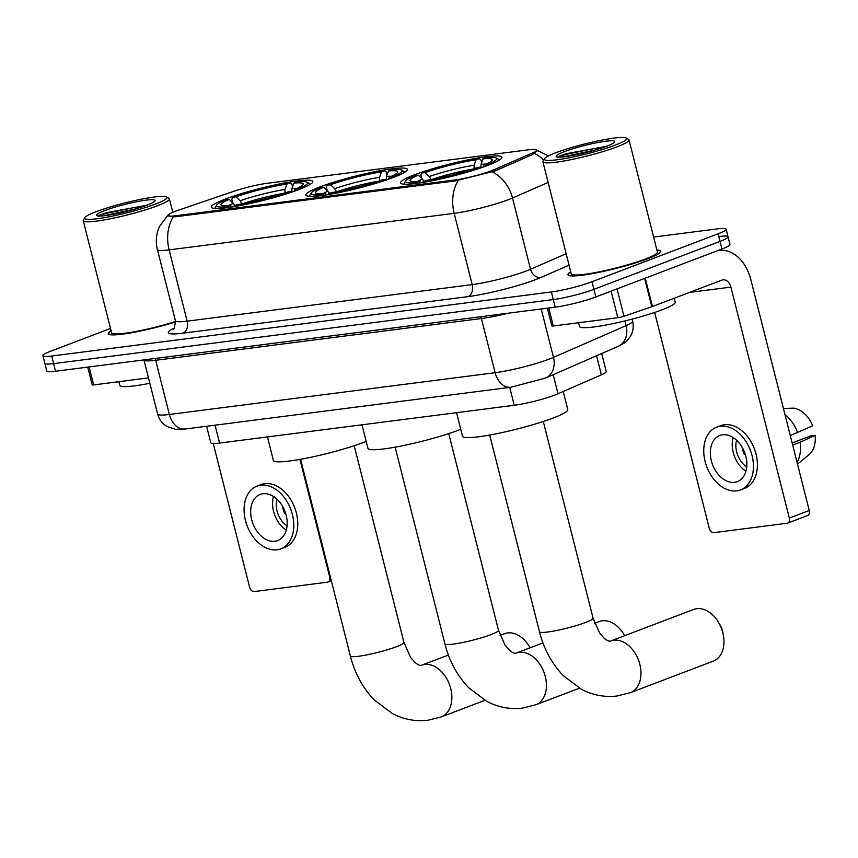 <?xml version="1.0" encoding="UTF-8"?>
<svg xmlns="http://www.w3.org/2000/svg" width="858" height="858" viewBox="0 0 858 858"><rect width="100%" height="100%" fill="white"/><g stroke="black" fill="none" stroke-linecap="round" stroke-linejoin="round"><path stroke-width="1.29" d="M393.2 177.52A52.327 6.199 -14.2 0 0 407.346 169.369A52.327 6.199 -14.2 0 0 374.871 171.697A52.327 6.199 -14.2 0 0 320.034 186.894A52.327 6.199 -14.2 0 0 305.888 195.045A52.327 6.199 -14.2 0 0 338.363 192.718A52.327 6.199 -14.2 0 0 393.2 177.52M298.638 189.639A52.327 6.199 -14.2 0 0 312.795 181.499A52.327 6.199 -14.2 0 0 280.319 183.816A52.327 6.199 -14.2 0 0 225.482 199.024A52.327 6.199 -14.2 0 0 211.336 207.164A52.327 6.199 -14.2 0 0 243.811 204.837A52.327 6.199 -14.2 0 0 298.638 189.639M487.752 165.401A52.327 6.199 -14.2 0 0 501.898 157.25A52.327 6.199 -14.2 0 0 469.423 159.577A52.327 6.199 -14.2 0 0 414.586 174.775A52.327 6.199 -14.2 0 0 400.439 182.926A52.327 6.199 -14.2 0 0 432.915 180.598A52.327 6.199 -14.2 0 0 487.752 165.401M601.694 353.539L606.241 371.503A29.622 3.507 165.8 0 1 601.372 374.839L558.011 393.779A29.622 3.507 165.8 0 1 554.858 395.055A29.622 3.507 165.8 0 1 514.242 405.276L219.573 443.06A29.622 3.507 165.8 0 1 210.768 442.749L206.596 426.254M491.43 170.774A26.662 3.153 -14.2 0 0 494.262 169.627L532.207 153.056A26.662 3.153 -14.2 0 0 536.582 150.053A26.662 3.153 -14.2 0 0 528.667 149.785L266.881 183.344A26.662 3.153 -14.2 0 0 233.719 191.323L178.732 210.081A26.662 3.153 -14.2 0 0 168.125 215.455A26.662 3.153 -14.2 0 0 176.051 215.723L454.879 179.976A26.662 3.153 -14.2 0 0 491.43 170.774M570.752 271.836A47.887 5.674 -14.2 0 0 567.921 274.732A47.887 5.674 -14.2 0 0 597.629 272.608A47.887 5.674 -14.2 0 0 647.811 258.698A47.887 5.674 -14.2 0 0 660.757 251.244A47.887 5.674 -14.2 0 0 656.885 250.043M537.076 150.59L532.904 154.397L494.959 170.967L455.459 180.866L175.944 216.709L173.337 216.817L167.793 215.54L168.093 214.94L159.588 226.287C156.177 233.751 155.448 241.484 157.379 249.474L175.418 320.753A39.489 4.676 -14.2 0 0 187.151 321.16L472.19 284.609A39.489 4.676 -14.2 0 0 526.34 270.978A39.489 4.676 -14.2 0 0 530.534 269.283L566.162 253.721M110.51 328.453L50.912 351.115A29.622 3.507 -14.2 0 0 42.9 355.727L44.82 363.331A29.622 3.507 -14.2 0 0 53.625 363.631L553.303 299.571A29.622 3.507 -14.2 0 0 593.918 289.339L720.044 241.398A29.622 3.507 -14.2 0 0 728.045 236.787A29.622 3.507 -14.2 0 0 719.251 236.486M111.1 330.77A47.887 5.674 -14.2 0 0 108.269 333.665A47.887 5.674 -14.2 0 0 175.633 321.922M42.9 355.727A29.622 3.507 -14.2 0 0 51.705 356.027L551.383 291.967A29.622 3.507 -14.2 0 0 591.999 281.746L718.114 233.794A29.622 3.507 -14.2 0 0 726.125 229.183A29.622 3.507 -14.2 0 0 717.32 228.882L653.603 237.055M721.964 249.002A29.622 3.507 -14.2 0 0 729.976 244.391L728.045 236.787A29.622 3.507 -14.2 0 1 720.044 241.398L593.918 289.339A29.622 3.507 -14.2 0 1 553.303 299.571L53.625 363.631A29.622 3.507 -14.2 0 1 44.82 363.331L46.75 370.935A29.622 3.507 -14.2 0 0 55.545 371.235L555.223 307.175A29.622 3.507 -14.2 0 0 595.849 296.943L721.964 249.002L718.114 233.794M548.755 308.001L553.303 325.986L617.835 317.707L611.111 291.141M717.095 250.858A39.489 28.014 -97.3 0 1 719.229 250.461A39.489 28.014 -97.3 0 1 750.804 279.536L809.244 510.489A4.933 3.432 69.2 0 1 807.55 515.54L787.633 523.112A4.933 3.432 -110.8 0 0 789.328 518.06L730.898 287.108A9.878 7.003 82.7 0 0 723.004 279.837A9.878 7.003 82.7 0 0 721.846 280.126L652.445 306.51A4.933 0.579 165.8 0 1 651.812 306.735L623.981 316.237A4.933 0.579 165.8 0 1 617.835 317.707M654.654 312.451L709.276 528.324A4.933 3.432 -110.8 0 0 713.931 532.636L787.086 523.251A4.933 3.432 -110.8 0 0 787.633 523.112M553.303 325.986A4.933 0.579 165.8 0 1 551.844 325.933L547.35 308.183M734.598 482.314A24.678 17.149 -110.8 0 0 737.354 481.628A24.678 17.149 -110.8 0 0 745.28 454.386A24.678 17.149 -110.8 0 0 722.565 434.791A24.678 17.149 -110.8 0 0 719.808 435.489A24.678 17.149 -110.8 0 0 711.883 462.719A24.678 17.149 -110.8 0 0 734.598 482.314M797.511 464.092L808.933 454.761A25.665 17.836 -110.8 0 0 815.1 435.317L810.853 435.853L792.159 442.964M743.639 452.831L744.583 452.713L743.714 453.045M740.508 489.929L744.497 488.416A33.569 23.316 -110.8 0 0 755.276 451.372A33.569 23.316 -110.8 0 0 724.388 424.731A33.569 23.316 -110.8 0 0 720.634 425.665L716.655 427.177A33.569 23.316 -110.8 0 0 705.877 464.221A33.569 23.316 -110.8 0 0 736.754 490.873A33.569 23.316 -110.8 0 0 740.508 489.929A33.569 23.316 -110.8 0 0 751.297 452.885A33.569 23.316 -110.8 0 0 720.409 426.244A33.569 23.316 -110.8 0 0 716.655 427.177M783.44 408.505L793.607 408.129A25.665 17.836 -110.8 0 1 812.698 425.804L790.282 435.564M797.683 432.754A32.583 22.64 -110.8 0 0 784.963 414.5M744.454 452.059L743.489 452.423M797.103 462.516A32.583 22.64 -110.8 0 0 800.085 442.256L815.1 435.317M792.695 445.066L800.085 442.256M736.561 440.218A19.745 13.717 -110.8 0 0 746.728 466.956M745.184 454.086L744.294 454.418A19.745 13.717 69.2 0 1 742.159 447.318M733.129 437.548A24.678 17.149 -110.8 0 0 745.934 471.235M555.802 152.745A42.45 5.03 -14.2 0 0 544.465 158.698A42.45 5.03 -14.2 0 0 568.393 157.915A42.45 5.03 -14.2 0 0 615.154 145.141A42.45 5.03 -14.2 0 0 626.19 138.02A42.45 5.03 -14.2 0 0 597.972 140.894A42.45 5.03 -14.2 0 0 555.802 152.745M544.465 158.698L543.039 161.057A44.434 5.255 -14.2 0 0 542.889 161.744A44.434 5.255 -14.2 0 0 570.463 159.77A44.434 5.255 -14.2 0 0 617.02 146.857A44.434 5.255 -14.2 0 0 629.032 139.94A44.434 5.255 -14.2 0 0 628.571 139.414L626.19 138.02M542.889 161.744L571.267 273.884A44.434 5.255 -14.2 0 0 598.841 271.911A44.434 5.255 -14.2 0 0 645.398 259.009A44.434 5.255 -14.2 0 0 657.41 252.091L629.032 139.94M570.785 271.997A47.394 5.609 -14.2 0 0 568.393 274.614A47.394 5.609 -14.2 0 0 597.801 272.512A47.394 5.609 -14.2 0 0 647.468 258.741A47.394 5.609 -14.2 0 0 660.285 251.362A47.394 5.609 -14.2 0 0 656.928 250.204M578.539 322.747L579.472 326.426A49.367 5.845 -14.2 0 0 610.102 324.227A49.367 5.845 -14.2 0 0 661.829 309.888A49.367 5.845 -14.2 0 0 675.182 302.198L674.184 298.252M606.595 146.235A30.212 3.582 -14.2 0 0 614.66 141.988A30.212 3.582 -14.2 0 0 597.618 142.557A30.212 3.582 -14.2 0 0 564.36 151.651A30.212 3.582 -14.2 0 0 556.499 156.714A30.212 3.582 -14.2 0 0 576.576 154.676A30.212 3.582 -14.2 0 0 606.595 146.235M606.134 146.407L566.516 153.657C560.006 155.695 557.132 156.982 557.882 157.529M562.88 156.917L595.205 150M557.957 157.068L565.862 154.419L593.489 148.681L602.82 147.587M696.76 608.676A27.649 19.208 -110.8 0 0 693.672 609.448L610.703 640.99A27.649 19.208 69.2 0 1 613.792 640.218A27.649 19.208 69.2 0 1 639.221 662.172A27.649 19.208 69.2 0 1 630.351 692.674L713.32 661.132A27.649 19.208 -110.8 0 0 723.38 635.392A27.649 19.208 -110.8 0 0 718.296 622.007A27.649 19.208 -110.8 0 0 696.76 608.676M456.542 412.677L462.494 436.218A54.301 6.424 -14.2 0 0 496.192 433.805A54.301 6.424 -14.2 0 0 553.099 418.028A54.301 6.424 -14.2 0 0 567.781 409.577L563.213 391.505M424.142 181.231L418.372 175.129L415.175 175.536A46.997 5.566 -14.2 0 0 405.77 180.888L404.343 183.247A48.97 5.802 -14.2 0 0 404.172 183.998A48.97 5.802 -14.2 0 0 404.268 184.213M421.696 178.185L420.913 175.096L421.814 173.016A46.997 5.566 -14.2 0 1 479.139 158.58L480.952 159.974L481.628 162.634M499.142 160.21A48.97 5.802 -14.2 0 0 499.12 159.974A48.97 5.802 -14.2 0 0 498.616 159.384L496.235 158.001A46.997 5.566 -14.2 0 0 486.036 157.7L482.968 158.869L481.027 164.328L480.898 168.061M405.77 180.888A46.997 5.566 -14.2 0 0 416.291 182.475L415.948 183.462M487.912 165.337L487.162 164.639A46.997 5.566 -14.2 0 0 496.235 158.001M418.372 175.129A42.45 5.03 -14.2 0 0 410.456 181.006A42.45 5.03 -14.2 0 0 419.369 181.306L416.291 182.475M479.139 158.58L476.061 159.749A42.45 5.03 -14.2 0 0 425.01 172.608L421.814 173.016M487.162 164.639L483.966 165.047A42.45 5.03 -14.2 0 0 492.181 160.328A42.45 5.03 -14.2 0 0 482.968 158.869M419.369 181.306L421.203 182.711M473.991 168.951L474.12 165.219L476.061 159.749M425.01 172.608L429.257 176.512L431.124 179.74M483.065 167.106L483.966 165.047M481.166 167.76L480.523 167.16A46.997 5.566 -14.2 0 1 423.198 181.585L422.897 182.443M423.198 181.585L426.265 180.416A42.45 5.03 -14.2 0 0 477.327 167.567L480.523 167.16M718.296 622.007L719.648 624.227A17.771 12.344 69.2 0 1 722.919 632.829L723.38 635.392M624.645 635.692A27.649 19.208 -110.8 0 0 623.745 634.137A27.649 19.208 -110.8 0 0 602.209 620.806A27.649 19.208 -110.8 0 0 599.12 621.578L594.637 623.283M361.99 424.796L367.943 448.337A54.301 6.424 -14.2 0 0 401.641 445.924A54.301 6.424 -14.2 0 0 458.547 430.148A54.301 6.424 -14.2 0 0 460.746 429.29M329.59 193.35L323.82 187.248L320.624 187.655A46.997 5.566 -14.2 0 0 311.218 193.007L309.792 195.367A48.97 5.802 -14.2 0 0 309.62 196.117A48.97 5.802 -14.2 0 0 309.717 196.343M327.145 190.304L326.362 187.216L327.263 185.135A46.997 5.566 -14.2 0 1 384.588 170.71L386.4 172.104L387.076 174.764M404.59 172.329A48.97 5.802 -14.2 0 0 404.568 172.093A48.97 5.802 -14.2 0 0 404.064 171.514L401.683 170.12A46.997 5.566 -14.2 0 0 391.484 169.82L388.417 170.989L386.475 176.448L386.347 180.191M311.218 193.007A46.997 5.566 -14.2 0 0 321.739 194.594L321.396 195.592M393.361 177.456L392.61 176.759A46.997 5.566 -14.2 0 0 401.683 170.12M323.82 187.248A42.45 5.03 -14.2 0 0 315.905 193.125A42.45 5.03 -14.2 0 0 324.817 193.425L321.739 194.594M384.588 170.71L381.51 171.879A42.45 5.03 -14.2 0 0 330.459 184.727L327.263 185.135M392.61 176.759L389.414 177.166A42.45 5.03 -14.2 0 0 397.629 172.447A42.45 5.03 -14.2 0 0 388.417 170.989M324.817 193.425L326.651 194.83M379.44 181.07L379.568 177.338L381.51 171.879M330.459 184.727L334.706 188.631L336.572 191.86M388.513 179.225L389.414 177.166M386.615 179.88L385.971 179.279A46.997 5.566 -14.2 0 1 328.646 193.715L328.346 194.562M328.646 193.715L331.714 192.546A42.45 5.03 -14.2 0 0 382.775 179.687L385.971 179.279M530.094 647.811A27.649 19.208 -110.8 0 0 529.193 646.256A27.649 19.208 -110.8 0 0 507.657 632.925A27.649 19.208 -110.8 0 0 504.568 633.697L500.085 635.403M267.439 436.915L273.391 460.456A54.301 6.424 -14.2 0 0 307.089 458.043A54.301 6.424 -14.2 0 0 363.996 442.267A54.301 6.424 -14.2 0 0 366.194 441.42M235.038 205.47L229.268 199.367L226.072 199.785A46.997 5.566 -14.2 0 0 216.666 205.137L215.24 207.486A48.97 5.802 -14.2 0 0 215.068 208.247A48.97 5.802 -14.2 0 0 215.165 208.462L215.068 208.247M232.582 202.424L231.81 199.335L232.711 197.254A46.997 5.566 -14.2 0 1 290.036 182.829L291.849 184.223L292.524 186.883M310.038 184.459A48.97 5.802 -14.2 0 0 310.017 184.223A48.97 5.802 -14.2 0 0 309.513 183.633L307.132 182.239A46.997 5.566 -14.2 0 0 296.932 181.939L293.865 183.108L291.924 188.578L291.795 192.31M216.666 205.137A46.997 5.566 -14.2 0 0 227.188 206.714L226.844 207.711M298.809 189.575L298.048 188.878A46.997 5.566 -14.2 0 0 307.132 182.239M229.268 199.367A42.45 5.03 -14.2 0 0 221.343 205.255A42.45 5.03 -14.2 0 0 230.266 205.545L227.188 206.714M290.036 182.829L286.958 183.998A42.45 5.03 -14.2 0 0 235.907 196.847L232.711 197.254M298.048 188.878L294.862 189.286A42.45 5.03 -14.2 0 0 303.078 184.567A42.45 5.03 -14.2 0 0 293.865 183.108M230.266 205.545L232.1 206.96M284.888 193.189L285.017 189.457L286.958 183.998M235.907 196.847L240.154 200.751L242.02 203.979M293.962 191.345L294.862 189.286M292.063 191.999L291.42 191.398A46.997 5.566 -14.2 0 1 234.095 205.834L233.794 206.681M234.095 205.834L237.162 204.665A42.45 5.03 -14.2 0 0 288.224 191.817L291.42 191.398M89.103 366.934L93.661 384.92L148.477 377.885M213.245 443.5L249.624 587.247A4.933 3.432 -110.8 0 0 254.279 591.559L327.434 582.185A4.933 3.432 -110.8 0 0 327.992 582.046A4.933 3.432 -110.8 0 0 329.686 576.984L299.935 459.405M93.661 384.92A4.933 0.579 165.8 0 1 92.192 384.867L87.698 367.117M274.946 541.248A24.678 17.149 -110.8 0 0 277.702 540.561A24.678 17.149 -110.8 0 0 285.628 513.32A24.678 17.149 -110.8 0 0 262.923 493.725A24.678 17.149 -110.8 0 0 260.167 494.412A24.678 17.149 -110.8 0 0 252.231 521.653A24.678 17.149 -110.8 0 0 274.946 541.248M283.987 511.765L284.942 511.647L284.073 511.969M280.866 548.863L284.845 547.35A33.569 23.316 -110.8 0 0 295.624 510.306A33.569 23.316 -110.8 0 0 264.736 483.655A33.569 23.316 -110.8 0 0 260.993 484.598L257.003 486.111A33.569 23.316 -110.8 0 0 246.225 523.155A33.569 23.316 -110.8 0 0 277.113 549.796A33.569 23.316 -110.8 0 0 280.866 548.863A33.569 23.316 -110.8 0 0 291.645 511.818A33.569 23.316 -110.8 0 0 260.757 485.167A33.569 23.316 -110.8 0 0 257.003 486.111M284.802 510.993L283.837 511.357M276.919 499.152A19.745 13.717 -110.8 0 0 287.076 525.89M285.532 513.02L284.652 513.352A19.745 13.717 69.2 0 1 282.518 506.241M273.488 496.471A24.678 17.149 -110.8 0 0 286.293 530.169M96.15 211.679A42.45 5.03 -14.2 0 0 84.824 217.632A42.45 5.03 -14.2 0 0 108.752 216.849A42.45 5.03 -14.2 0 0 155.502 204.065A42.45 5.03 -14.2 0 0 166.549 196.954A42.45 5.03 -14.2 0 0 138.32 199.817A42.45 5.03 -14.2 0 0 96.15 211.679M84.824 217.632L83.398 219.98A44.434 5.255 -14.2 0 0 83.237 220.667A44.434 5.255 -14.2 0 0 110.811 218.693A44.434 5.255 -14.2 0 0 157.368 205.791A44.434 5.255 -14.2 0 0 169.38 198.874A44.434 5.255 -14.2 0 0 168.919 198.348L166.549 196.954M83.237 220.667L111.615 332.818A44.434 5.255 -14.2 0 0 175.568 321.46M111.143 330.931A47.394 5.609 -14.2 0 0 108.741 333.548A47.394 5.609 -14.2 0 0 175.622 321.847M118.887 381.681L119.82 385.349A49.367 5.845 -14.2 0 0 149.839 383.279M146.954 205.159A30.212 3.582 -14.2 0 0 155.019 200.922A30.212 3.582 -14.2 0 0 137.977 201.491A30.212 3.582 -14.2 0 0 104.708 210.575A30.212 3.582 -14.2 0 0 96.847 215.637A30.212 3.582 -14.2 0 0 116.935 213.599A30.212 3.582 -14.2 0 0 146.954 205.159M146.482 205.341L106.875 212.591C100.354 214.618 97.48 215.916 98.241 216.463M103.228 215.851L135.553 208.923M98.305 216.002L106.21 213.352L133.837 207.615L143.168 206.521M553.185 374.721L558.011 393.779M494.262 169.627L494.626 171.096M532.207 153.056L532.582 154.537M176.051 215.723L176.287 216.656M454.879 179.976L455.115 180.909M509.716 387.398L514.242 405.276M596.557 355.78L601.372 374.839M215.047 425.171L219.573 443.06M569.058 265.176L540.894 277.477A49.367 5.845 165.8 0 1 467.953 296.643L182.915 333.183A9.878 7.003 82.7 0 0 187.151 321.16L169.112 249.882A39.489 4.676 165.8 0 1 157.379 249.474M182.915 333.183A49.367 5.845 165.8 0 1 174.013 328.196M548.123 182.443L512.505 198.005A39.489 4.676 165.8 0 1 508.311 199.7A39.489 4.676 165.8 0 1 454.15 213.331A34.556 24.517 -97.3 0 1 458.376 180.277M492.106 171.857A34.556 27.896 -113.6 0 1 512.505 198.005L530.534 269.283A9.878 7.969 66.4 0 0 540.894 277.477M173.337 216.817A34.556 24.517 82.7 0 0 169.112 249.882L454.15 213.331L472.19 284.609A9.878 7.003 82.7 0 1 467.953 296.643M543.682 160.006A34.556 27.896 -113.6 0 0 534.545 153.475M51.705 356.027L55.545 371.235M551.383 291.967L555.223 307.175M591.999 281.746L595.849 296.943M480.652 316.731A4.933 3.507 -97.3 0 1 481.413 318.533L155.663 360.296L169.369 414.468A19.745 14.007 82.7 0 0 185.156 429.011L175.429 429.279L166.967 426.469C162.205 423.584 159.095 419.444 157.636 414.06A39.489 4.676 -14.2 0 0 169.369 414.468L495.12 372.704A39.489 4.676 -14.2 0 0 549.281 359.073A39.489 4.676 -14.2 0 0 553.474 357.368L541.226 308.966M508.193 313.202A39.489 4.676 165.8 0 1 481.413 318.533L495.12 372.704A19.745 14.007 82.7 0 0 510.907 387.248L185.156 429.011M618.114 346.364A19.745 15.937 -113.6 0 0 626.115 325.654A39.489 4.676 -14.2 0 0 632.603 321.203C633.88 326.641 633.107 331.767 630.276 336.583L627.541 340.154C625.836 342.181 622.694 344.251 618.114 346.364L545.474 378.088A19.745 15.937 -113.6 0 0 553.474 357.368L626.115 325.654L624.924 320.935M154.901 358.494A4.933 3.507 -97.3 0 1 155.663 360.296A39.489 4.676 165.8 0 1 143.929 359.899L157.636 414.06M689.542 292.406L730.898 287.108M645.27 278.164L652.445 306.51M789.328 518.06L809.244 510.489M651.812 306.735L644.648 278.4M617.063 288.878L623.981 316.237M610.703 640.99L610.113 641.151C608.719 641.344 606.713 640.358 604.096 638.18L599.678 633.15L593.071 618.168A27.649 3.271 165.8 0 1 585.596 622.468A27.649 3.271 165.8 0 1 547.683 632.014A27.649 3.271 165.8 0 1 539.467 631.735L489.693 435.038M472.565 169.176A36.529 4.322 -14.2 0 0 431.917 179.461M422.619 179.032A37.977 4.494 -14.2 0 0 417.621 181.456M474.12 165.219A37.977 4.494 -14.2 0 0 429.257 176.512M486.078 164.125A37.977 4.494 -14.2 0 0 481.027 164.328M444.916 643.854C449.313 661.11 457.239 675.729 468.693 687.708L486.701 701.308C498.101 707.324 510.06 709.587 522.586 708.107L535.789 704.793A27.649 19.208 69.2 0 0 544.669 674.291A27.649 19.208 69.2 0 0 519.24 652.348A27.649 19.208 69.2 0 0 516.151 653.12L515.561 653.27C514.167 653.464 512.162 652.477 509.545 650.31L505.126 645.27L498.509 630.287A27.649 3.271 165.8 0 1 491.044 634.598A27.649 3.271 165.8 0 1 453.131 644.133A27.649 3.271 165.8 0 1 444.916 643.854L395.141 447.157M378.013 181.306A36.529 4.322 -14.2 0 0 337.355 191.591M328.067 191.152A37.977 4.494 -14.2 0 0 323.069 193.576M379.568 177.338A37.977 4.494 -14.2 0 0 334.706 188.631M391.527 176.255A37.977 4.494 -14.2 0 0 386.475 176.448M350.364 655.973C354.762 673.23 362.687 687.848 374.131 699.828L392.149 713.427C403.55 719.444 415.508 721.707 428.035 720.227L441.237 716.923A27.649 19.208 69.2 0 0 450.118 686.411A27.649 19.208 69.2 0 0 424.689 664.467A27.649 19.208 69.2 0 0 421.6 665.24L421.01 665.39C419.616 665.583 417.61 664.596 414.993 662.43L410.574 657.389L403.957 642.417A27.649 3.271 165.8 0 1 396.482 646.717A27.649 3.271 165.8 0 1 358.58 656.263A27.649 3.271 165.8 0 1 350.364 655.973L300.59 459.287M283.462 193.425A36.529 4.322 -14.2 0 0 242.803 203.711M233.515 203.282A37.977 4.494 -14.2 0 0 228.518 205.695M285.017 189.457A37.977 4.494 -14.2 0 0 240.154 200.751M296.975 188.374A37.977 4.494 -14.2 0 0 291.924 188.578M329.686 576.984L330.319 576.748M536.582 150.053L536.894 151.287M168.125 215.455L168.265 216.002M173.187 329.075C173.927 330.18 174.667 327.413 175.418 320.753M536.593 150.096L548.487 155.888M726.125 229.183L728.045 236.787M545.474 378.088L510.907 387.248M632.603 321.203L632.078 319.122M717.578 250.675L719.229 250.461M568.597 275.407L568.393 274.614M660.478 252.155L660.285 251.362M539.467 631.735C543.865 648.991 551.791 663.609 563.245 675.578L581.252 689.188C592.653 695.195 604.611 697.468 617.138 695.988L630.351 692.674M543.296 421.482L593.071 618.168M516.151 653.12L542.953 642.921M535.789 704.793L579.461 688.202M448.745 433.601L498.509 630.287M624.678 635.681L623.745 634.137M421.6 665.24L448.402 655.051M441.237 716.923L484.899 700.321M354.193 445.72L403.957 642.417M530.126 647.801L529.193 646.256M331.327 580.769L327.992 582.046M108.945 334.33L108.741 333.548M172.79 212.323L169.38 198.874"/></g></svg>
